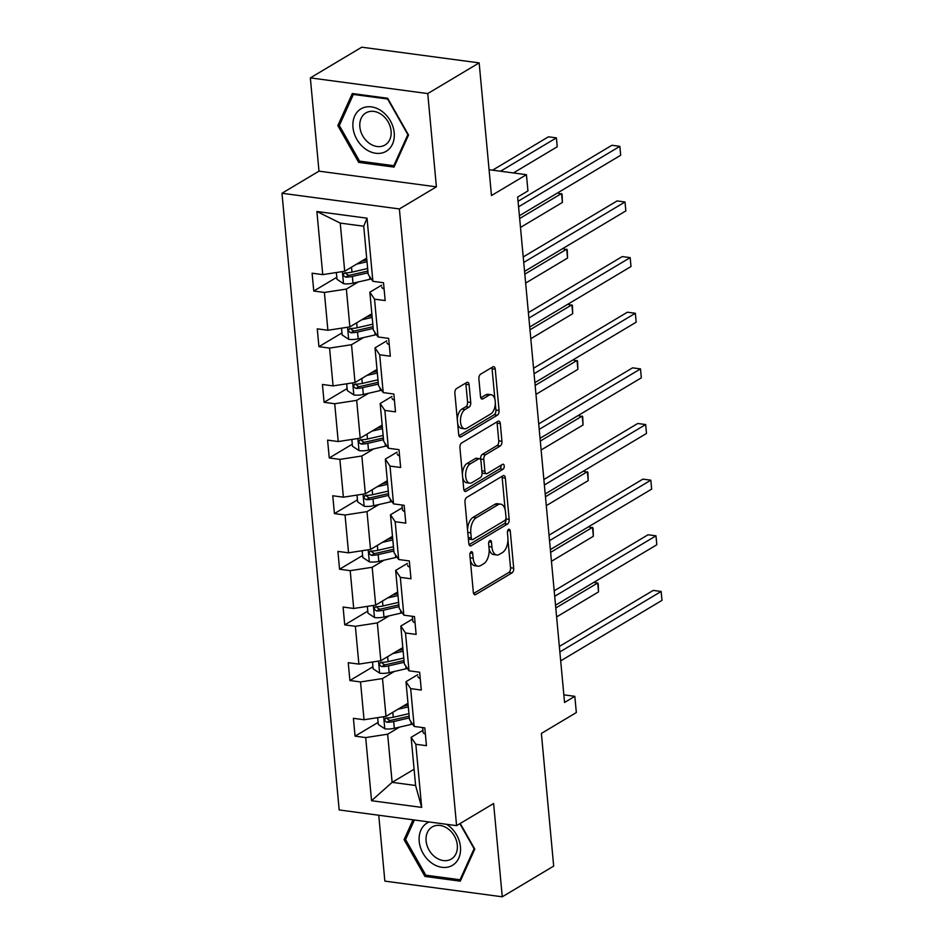 <?xml version="1.0" encoding="UTF-8"?>
<svg xmlns="http://www.w3.org/2000/svg" width="944" height="944" viewBox="0 0 944 944"><rect width="100%" height="100%" fill="white"/><g stroke="black" fill="none" stroke-linecap="round" stroke-linejoin="round"><path stroke-width="1.42" d="M471.068 551.803A2.608 1.404 97.6 0 0 469.876 555.096L473.333 592.289A3.729 2.006 97.6 0 0 474.856 594.779A3.729 2.006 97.6 0 0 475.67 594.59L512.014 572.89A3.729 2.006 97.6 0 0 513.701 568.182L510.256 530.988A2.608 1.404 97.6 0 0 509.182 529.254A2.608 1.404 97.6 0 0 508.615 529.383A2.608 1.404 97.6 0 0 507.424 532.676L507.872 537.49A11.918 6.407 97.6 0 1 502.456 552.547L499.423 554.352A11.918 6.407 97.6 0 1 496.804 554.978A11.918 6.407 97.6 0 1 491.93 547.013L491.482 542.198A2.608 1.404 97.6 0 0 490.408 540.452A2.608 1.404 97.6 0 0 489.842 540.593A2.608 1.404 97.6 0 0 488.65 543.886L489.098 548.7A11.918 6.407 97.6 0 1 483.682 563.757L480.649 565.562A11.918 6.407 97.6 0 1 478.03 566.176A11.918 6.407 97.6 0 1 473.156 558.223L472.708 553.408A2.608 1.404 97.6 0 0 471.634 551.662A2.608 1.404 97.6 0 0 471.068 551.803M378.745 815.227L384.857 881.118L502.267 896.8L553.68 866.108L541.372 733.429L576.336 712.555L574.825 696.318L563.839 694.855M310.34 77.892L318.989 171.159L436.399 186.841L427.75 93.574L310.34 77.892L361.753 47.2L479.163 62.882L491.47 195.561L526.433 174.687L489.075 169.696M427.75 93.574L479.163 62.882M469.097 384.763A3.729 2.006 97.6 0 0 467.575 382.273A3.729 2.006 97.6 0 0 466.749 382.473L456.566 388.55A3.729 2.006 97.6 0 0 454.866 393.259L458.701 434.57A3.729 2.006 97.6 0 0 460.224 437.06A3.729 2.006 97.6 0 0 461.038 436.871L497.382 415.171A3.729 2.006 97.6 0 0 499.069 410.463L495.246 369.163A3.729 2.006 97.6 0 0 493.712 366.673A3.729 2.006 97.6 0 0 492.898 366.862L480.579 374.213A3.729 2.006 97.6 0 0 478.891 378.922L480.531 396.598A3.729 2.006 97.6 0 0 482.054 399.088A3.729 2.006 97.6 0 0 482.868 398.899L488.98 395.253A9.971 5.357 97.6 0 1 491.163 394.734A9.971 5.357 97.6 0 1 495.317 403.336A9.971 5.357 97.6 0 1 490.715 413.979L466.796 428.257A9.971 5.357 97.6 0 1 464.601 428.777A9.971 5.357 97.6 0 1 460.46 420.174A9.971 5.357 97.6 0 1 465.062 409.531L469.05 407.147A3.729 2.006 97.6 0 0 470.737 402.439L469.097 384.763L465.923 384.338A3.729 2.006 97.6 0 0 465.663 383.122M526.433 174.687L527.944 190.924L517.666 197.06L564.547 702.466L574.825 696.318M436.399 186.841L399.383 208.943L456.589 825.634L339.179 809.952L281.973 193.26L399.383 208.943M502.267 896.8L493.606 803.533L456.589 825.634M466.666 497.429A3.729 2.006 97.6 0 0 464.967 502.137L468.802 543.449A3.729 2.006 97.6 0 0 470.324 545.939A3.729 2.006 97.6 0 0 471.139 545.75L507.483 524.05A3.729 2.006 97.6 0 0 509.17 519.353L505.347 478.042A3.729 2.006 97.6 0 0 503.813 475.552A3.729 2.006 97.6 0 0 502.999 475.741L466.666 497.429M463.752 489.016L459.917 447.704A3.729 2.006 97.6 0 1 461.616 442.996L497.948 421.307A3.729 2.006 97.6 0 1 498.762 421.107A3.729 2.006 97.6 0 1 500.296 423.596L501.937 441.273A3.729 2.006 97.6 0 1 500.237 445.981L485.499 454.784A3.729 2.006 97.6 0 0 483.812 459.492L484.897 471.209A3.729 2.006 97.6 0 0 486.42 473.699A3.729 2.006 97.6 0 0 487.234 473.51L502.586 464.354A2.608 1.404 97.6 0 1 503.152 464.212A2.608 1.404 97.6 0 1 504.238 466.466A2.608 1.404 97.6 0 1 503.034 469.251L466.088 491.305A3.729 2.006 97.6 0 1 465.274 491.505A3.729 2.006 97.6 0 1 463.752 489.016M372.88 281.312L368.184 274.374L363.723 226.23L367.027 218.182L372.88 281.312L383.512 282.74L385.164 300.57L374.532 299.154L378.037 336.961L388.668 338.377L390.32 356.207L379.689 354.791L383.205 392.598L393.837 394.014L395.489 411.855L384.857 410.428L388.362 448.235L398.993 449.663L400.645 467.492L390.014 466.076L393.53 503.884L404.15 505.3L405.814 523.129L395.182 521.713L398.687 559.521L409.318 560.937L410.97 578.778L400.339 577.35L403.843 615.158L414.475 616.585L416.127 634.415L405.507 632.999L409.012 670.806L419.643 672.222L421.295 690.052L410.664 688.636L414.168 726.443L424.8 727.859L426.452 745.689L415.82 744.273L421.685 807.403L371.547 800.713L365.694 737.583L355.062 736.155L353.398 718.325L364.03 719.741L360.525 681.934L349.894 680.518L348.242 662.688L358.873 664.104L355.369 626.297L344.737 624.881L343.085 607.039L353.705 608.467L350.2 570.66L339.569 569.232L337.917 551.402L348.548 552.818L345.044 515.011L334.412 513.595L332.76 495.765L343.392 497.181L339.875 459.374L329.255 457.958L327.592 440.116L338.223 441.544L334.719 403.737L324.087 402.309L322.435 384.479L333.067 385.895L329.562 348.088L318.93 346.672L317.267 328.842L327.898 330.258L324.394 292.451L313.762 291.035L312.11 273.194L322.742 274.621L316.889 211.491L367.027 218.182M371.842 313.762L349.87 326.884L346.365 289.076L358.26 281.973M346.365 289.076L324.394 292.451M349.87 326.884L327.898 330.258M378.037 336.961L373.352 330.022L369.847 292.215L374.532 299.154M381.6 285.194L369.847 292.215M376.998 369.411L355.027 382.521L351.522 344.713L363.428 337.61M351.522 344.713L329.562 348.088M355.027 382.521L333.067 385.895M383.205 392.598L378.509 385.659L375.004 347.852L379.689 354.791M386.769 340.831L375.004 347.852M382.167 425.048L360.195 438.169L356.679 400.362L368.585 393.247M356.679 400.362L334.719 403.737M360.195 438.169L338.223 441.544M388.362 448.235L383.677 441.296L380.161 403.489L384.857 410.428M391.925 396.468L380.161 403.489M387.323 480.685L365.352 493.806L361.847 455.999L373.753 448.896M361.847 455.999L339.875 459.374M365.352 493.806L343.392 497.181M393.53 503.884L388.834 496.945L385.329 459.138L390.014 466.076M397.094 452.117L385.329 459.138M392.492 536.334L370.52 549.443L367.004 511.636L378.91 504.533M367.004 511.636L345.044 515.011M370.52 549.443L348.548 552.818M398.687 559.521L394.002 552.582L390.486 514.775L395.182 521.713M402.25 507.754L390.486 514.775M397.648 591.971L375.677 605.092L372.172 567.285L384.078 560.17M372.172 567.285L350.2 570.66M375.677 605.092L353.705 608.467M403.843 615.158L399.159 608.219L395.654 570.412L400.339 577.35M407.419 563.391L395.654 570.412M402.817 647.608L380.833 660.729L377.329 622.922L389.235 615.818M377.329 622.922L355.369 626.297M380.833 660.729L358.873 664.104M409.012 670.806L404.315 663.868L400.811 626.061L405.507 632.999M412.575 619.04L400.811 626.061M407.973 703.245L386.002 716.366L382.497 678.559L394.391 671.455M382.497 678.559L360.525 681.934M386.002 716.366L364.03 719.741M414.168 726.443L409.484 719.505L405.979 681.698L410.664 688.636M417.732 674.677L405.979 681.698M414.097 769.23L392.126 782.352L387.654 734.196L399.56 727.092M387.654 734.196L365.694 737.583M371.547 800.713L392.126 782.352L415.608 785.491L411.136 737.335L415.82 744.273M318.989 171.159L281.973 193.26M363.723 226.23L340.241 223.091L344.702 271.247L366.685 258.125M422.9 730.314L411.136 737.335M415.608 785.491L421.685 807.403M344.702 271.247L322.742 274.621M316.889 211.491L340.241 223.091M408.091 704.495L406.368 705.534M378.096 722.408L355.062 736.155M402.923 648.858L401.2 649.885M372.939 666.759L349.894 680.518M397.766 593.221L396.043 594.248M367.771 611.122L344.737 624.881M392.61 537.573L390.887 538.611M362.614 555.485L339.569 569.232M387.441 481.936L385.718 482.962M357.446 499.848L334.412 513.595M382.285 426.299L380.562 427.325M352.289 444.199L329.255 457.958M377.116 370.662L375.393 371.688M347.121 388.562L324.087 402.309M371.96 315.013L370.237 316.039M341.964 332.925L318.93 346.672M366.791 259.376L365.068 260.402M336.807 277.276L313.762 291.035M413.035 819.817L404.067 839.653L424.942 876.433L460.294 881.153L474.785 849.093L460.235 823.463M358.696 162.38L394.049 167.1L408.54 135.039L387.665 98.259L352.313 93.539L337.822 125.599L358.696 162.38L360.549 161.271M470.336 560.052A11.918 6.407 97.6 0 0 474.856 565.751L478.03 566.176M489.11 548.842A11.918 6.407 97.6 0 0 493.629 554.553L496.804 554.978M473.593 593.505L508.84 572.465A3.729 2.006 97.6 0 0 510.527 567.769L507.943 539.921M505.158 509.843L502.173 477.617A3.729 2.006 97.6 0 0 501.901 476.401M469.062 544.664L504.308 523.637A3.729 2.006 97.6 0 0 505.996 518.929L505.949 518.35M471.268 537.915A2.608 1.404 97.6 0 0 472.33 539.649A2.608 1.404 97.6 0 0 472.909 539.52L504.804 520.474A2.608 1.404 97.6 0 0 505.996 517.182L505.524 512.108A11.918 6.407 97.6 0 0 500.639 504.143A11.918 6.407 97.6 0 0 498.019 504.757L476.213 517.772A11.918 6.407 97.6 0 0 470.796 532.841L471.268 537.915L468.248 537.514M468.342 538.481A2.608 1.404 97.6 0 0 469.168 539.236L472.33 539.649M500.639 504.143L497.464 503.718A11.918 6.407 97.6 0 0 494.845 504.344L498.019 504.757M467.551 529.985A11.918 6.407 97.6 0 1 473.05 517.359L494.845 504.344M480.72 459.964L480.638 459.067A3.729 2.006 97.6 0 1 482.325 454.359L497.063 445.556A3.729 2.006 97.6 0 0 498.762 440.848L497.122 423.172A3.729 2.006 97.6 0 0 496.851 421.956M481.983 472A3.729 2.006 97.6 0 0 483.245 473.274L486.42 473.699M464.011 490.231L499.86 468.826A2.608 1.404 97.6 0 0 501.016 465.286M470.206 463.905A9.971 5.357 97.6 0 0 465.616 474.561A9.971 5.357 97.6 0 0 469.758 483.151A9.971 5.357 97.6 0 0 471.941 482.644L480.378 477.605A3.729 2.006 97.6 0 0 482.065 472.897L480.98 461.179A3.729 2.006 97.6 0 0 479.458 458.69A3.729 2.006 97.6 0 0 478.632 458.878L470.206 463.905L467.032 463.48A9.971 5.357 97.6 0 0 462.442 474.879M462.654 477.216A9.971 5.357 97.6 0 0 466.584 482.726L469.758 483.151M479.458 458.69L476.283 458.265A3.729 2.006 97.6 0 0 475.469 458.454L478.632 458.878M467.032 463.48L475.469 458.454M457.297 419.466A9.971 5.357 97.6 0 1 461.887 409.106L465.876 406.722A3.729 2.006 97.6 0 0 467.563 402.014L465.923 384.338M457.698 423.75A9.971 5.357 97.6 0 0 461.439 428.352L464.601 428.777M491.163 394.734L487.989 394.309A9.971 5.357 97.6 0 0 485.806 394.828L488.98 395.253M480.791 397.813L485.806 394.828M494.904 399.336L492.072 368.738A3.729 2.006 97.6 0 0 491.8 367.511M458.961 435.786L494.208 414.746A3.729 2.006 97.6 0 0 495.895 410.05L495.305 403.619M406.073 838.449L404.067 839.653M426.794 875.324L424.942 876.433M339.828 124.396L337.822 125.599M377.659 717.652L378.284 724.437L384.963 728.851A10.054 3.328 -5.3 0 0 394.297 728.308L411.206 724.426A29.04 9.605 -5.3 0 0 412.587 724.095M397.908 709.263L408.304 706.879M402.781 706.348L407.572 705.251A24.107 7.977 -5.3 0 0 408.15 705.121M409.177 716.177A24.107 7.977 174.7 0 1 408.599 716.307L391.689 720.189A5.121 1.699 174.7 0 1 389.931 720.473L387.453 718.998M408.941 713.652L393.27 717.251A10.054 3.328 174.7 0 1 386.568 717.959C383.925 719.257 384.055 720.685 386.969 722.243A10.054 3.328 -5.3 0 0 393.672 721.523L409.33 717.936M386.568 717.959L385.435 718.242M556.606 616.928L598.52 591.912L597.694 582.991L555.78 608.007M593.658 582.448L597.694 582.991L598.225 583.758L598.52 591.912M425.378 734.066A10.054 3.328 174.7 0 1 423.077 732.225A10.054 3.328 174.7 0 1 423.077 732.143L422.652 727.576M559.863 651.938L661.154 591.475L661.98 600.384L560.689 660.859M559.344 646.451L653.224 590.413L661.154 591.475L661.98 600.384M372.491 662.015L373.128 668.8L379.807 673.214A10.054 3.328 -5.3 0 0 389.129 672.659L406.038 668.777A29.04 9.605 -5.3 0 0 407.419 668.446M392.739 653.626L403.147 651.23M397.613 650.711L402.404 649.614A24.107 7.977 -5.3 0 0 402.982 649.472M404.008 660.529A24.107 7.977 174.7 0 1 403.43 660.67L386.521 664.552A5.121 1.699 174.7 0 1 384.763 664.836L382.296 663.361M403.772 658.015L388.102 661.602A10.054 3.328 174.7 0 1 381.411 662.322C378.756 663.62 378.886 665.048 381.801 666.606A10.054 3.328 -5.3 0 0 388.503 665.886L404.174 662.287M381.411 662.322L380.279 662.605M551.449 561.291L593.351 536.275L592.525 527.354L550.623 552.37M588.49 526.811L593.068 528.109L593.351 536.275M367.334 606.367L367.959 613.163L374.638 617.577A10.054 3.328 -5.3 0 0 383.972 617.022L400.881 613.14A29.04 9.605 -5.3 0 0 402.262 612.809M387.583 597.977L397.99 595.593M392.456 595.074L397.247 593.977A24.107 7.977 -5.3 0 0 397.825 593.835M398.852 604.892A24.107 7.977 174.7 0 1 398.274 605.033L381.364 608.904A5.121 1.699 174.7 0 1 379.606 609.199L377.14 607.712M398.616 602.366L382.945 605.965A10.054 3.328 174.7 0 1 376.243 606.685C373.6 607.983 373.73 609.411 376.644 610.957A10.054 3.328 -5.3 0 0 383.347 610.249L399.017 606.65M376.243 606.685L375.122 606.968M546.293 505.642L588.195 480.626L587.369 471.717L545.455 496.733M583.333 471.174L587.911 472.472L588.195 480.626M420.21 678.429A10.054 3.328 174.7 0 1 417.909 676.588A10.054 3.328 174.7 0 1 417.909 676.506L417.909 676.588M554.694 596.301L655.986 535.826L656.823 544.747L555.52 605.222M554.187 590.802L648.056 534.764L655.986 535.826L656.823 544.747M415.053 622.792A10.054 3.328 174.7 0 1 412.752 620.951A10.054 3.328 174.7 0 1 412.752 620.869L412.327 616.29M549.538 540.664L650.829 480.189L651.655 489.11L550.364 549.573M549.03 535.165L642.899 479.127L650.829 480.189L651.655 489.11M429.142 821.964A24.674 19.14 -120.8 0 0 419.136 840.384A24.674 19.14 -120.8 0 0 431.384 862.828A24.674 19.14 -120.8 0 0 458.772 858.108A24.674 19.14 -120.8 0 0 448.282 825.434A24.674 19.14 -120.8 0 0 446.63 824.301M435.314 857.164A18.679 14.49 -120.8 0 0 451.279 859.052A18.679 14.49 -120.8 0 0 448.105 828.856A18.679 14.49 -120.8 0 0 432.14 826.968A18.679 14.49 -120.8 0 0 435.314 857.164M459.881 823.664L474.089 848.703L460.058 879.761L425.803 875.194L405.578 839.558L414.416 819.994M461.238 879.065L460.058 879.761M365.139 148.774A24.674 19.14 -120.8 0 0 392.527 144.054A24.674 19.14 -120.8 0 0 382.049 111.368A24.674 19.14 -120.8 0 0 354.661 116.1A24.674 19.14 -120.8 0 0 365.139 148.774M369.069 143.11A18.679 14.49 -120.8 0 0 385.046 144.998A18.679 14.49 -120.8 0 0 381.872 114.802A18.679 14.49 -120.8 0 0 365.894 112.914A18.679 14.49 -120.8 0 0 369.069 143.11M353.375 94.435L387.63 99.014L407.855 134.65L393.813 165.707L359.558 161.129L339.333 125.493L353.375 94.435L354.401 93.822M395.005 164.999L393.813 165.707M362.166 550.73L362.803 557.515L369.482 561.928A10.054 3.328 -5.3 0 0 378.815 561.385L395.725 557.503A29.04 9.605 -5.3 0 0 397.094 557.172M382.414 542.34L392.822 539.956M387.288 539.425L392.079 538.328A24.107 7.977 -5.3 0 0 392.657 538.198M393.683 549.255A24.107 7.977 174.7 0 1 393.105 549.384L376.196 553.267A5.121 1.699 174.7 0 1 374.438 553.55L371.971 552.075M393.447 546.729L377.789 550.328A10.054 3.328 174.7 0 1 371.086 551.036C368.431 552.346 368.573 553.762 371.488 555.32A10.054 3.328 -5.3 0 0 378.178 554.6L393.849 551.013M371.086 551.036L369.954 551.32M541.124 450.005L583.026 424.989L582.2 416.068L540.298 441.084M578.165 415.537L582.743 416.835L583.026 424.989M409.897 567.143A10.054 3.328 174.7 0 1 407.596 565.303A10.054 3.328 174.7 0 1 407.584 565.22L407.596 565.303M544.369 485.015L645.672 424.552L646.498 433.461L545.195 493.936M543.862 479.528L637.731 423.49L645.672 424.552L646.498 433.461M357.009 495.093L357.634 501.878L364.313 506.291A10.054 3.328 -5.3 0 0 373.647 505.736L390.556 501.854A29.04 9.605 -5.3 0 0 391.937 501.524M377.258 486.703L387.665 484.307M382.131 483.788L386.922 482.691A24.107 7.977 -5.3 0 0 387.5 482.549M388.527 493.606A24.107 7.977 174.7 0 1 387.949 493.747L371.039 497.63A5.121 1.699 174.7 0 1 369.281 497.913L366.815 496.438M388.291 491.092L372.62 494.68A10.054 3.328 174.7 0 1 365.93 495.399C363.275 496.697 363.405 498.125 366.319 499.683A10.054 3.328 -5.3 0 0 373.022 498.963L388.692 495.364M365.93 495.399L364.797 495.683M535.968 394.368L577.87 369.352L577.044 360.431L535.142 385.447M573.008 359.888L577.586 361.186L577.87 369.352M404.728 511.506A10.054 3.328 174.7 0 1 402.427 509.666A10.054 3.328 174.7 0 1 402.427 509.583L402.002 505.016M539.213 429.378L640.504 368.903L641.33 377.824L540.039 438.299M538.705 423.891L632.574 367.841L640.504 368.903L641.33 377.824M351.852 439.444L352.478 446.241L359.157 450.654A10.054 3.328 -5.3 0 0 368.49 450.099L385.4 446.217A29.04 9.605 -5.3 0 0 386.769 445.887M372.089 431.054L382.497 428.67M376.975 428.151L381.765 427.054A24.107 7.977 -5.3 0 0 382.344 426.912M383.358 437.969A24.107 7.977 174.7 0 1 382.78 438.11L365.871 441.981A5.121 1.699 174.7 0 1 364.124 442.276L361.646 440.789M383.134 435.444L367.464 439.043A10.054 3.328 174.7 0 1 360.761 439.762C358.118 441.06 358.248 442.488 361.163 444.034A10.054 3.328 -5.3 0 0 367.853 443.326L383.524 439.727M360.761 439.762L359.629 440.046M530.799 338.719L572.713 313.703L571.875 304.794L529.973 329.81M567.84 304.251L572.418 305.549L572.713 313.703M399.572 455.869A10.054 3.328 174.7 0 1 397.271 454.029A10.054 3.328 174.7 0 1 397.259 453.946L397.271 454.029M534.044 373.741L635.347 313.266L636.173 322.187L534.882 382.65M533.537 368.243L627.406 312.204L635.347 313.266L636.173 322.187M346.684 383.807L347.309 390.592L353.988 395.005A10.054 3.328 -5.3 0 0 363.322 394.462L380.231 390.58A29.04 9.605 -5.3 0 0 381.612 390.25M366.933 375.417L377.34 373.033M371.806 372.502L376.597 371.405A24.107 7.977 -5.3 0 0 377.175 371.275M378.202 382.332A24.107 7.977 174.7 0 1 377.624 382.462L360.714 386.344A5.121 1.699 174.7 0 1 358.956 386.627L356.49 385.152M377.966 379.807L362.295 383.406A10.054 3.328 174.7 0 1 355.605 384.114C352.95 385.423 353.08 386.839 355.994 388.397A10.054 3.328 -5.3 0 0 362.697 387.677L378.367 384.09M355.605 384.114L354.472 384.397M525.643 283.082L567.545 258.066L566.719 249.145L524.817 274.161M562.683 248.614L567.261 249.912L567.545 258.066M394.403 400.221A10.054 3.328 174.7 0 1 392.102 398.392A10.054 3.328 174.7 0 1 392.102 398.297L392.102 398.392M528.888 318.093L630.179 257.629L631.005 266.538L529.714 327.013M528.38 312.606L622.249 256.567L630.179 257.629L631.005 266.538M341.527 328.17L342.153 334.955L348.832 339.368A10.054 3.328 -5.3 0 0 358.165 338.813L375.075 334.943A29.04 9.605 -5.3 0 0 376.455 334.613M361.776 319.78L372.184 317.385M366.65 316.865L371.44 315.768A24.107 7.977 -5.3 0 0 372.019 315.626M373.045 326.683A24.107 7.977 174.7 0 1 372.467 326.825L355.558 330.707A5.121 1.699 174.7 0 1 353.799 330.99L351.333 329.515M372.809 324.17L357.139 327.757A10.054 3.328 174.7 0 1 350.436 328.477C347.793 329.775 347.923 331.202 350.838 332.76A10.054 3.328 -5.3 0 0 357.54 332.04L373.199 328.441M350.436 328.477L349.304 328.76M520.474 227.445L562.388 202.429L561.562 193.508L519.648 218.524M557.526 192.965L562.093 194.263L562.388 202.429M389.247 344.584A10.054 3.328 174.7 0 1 386.946 342.743A10.054 3.328 174.7 0 1 386.946 342.66L386.946 342.743M523.731 262.456L625.022 201.981L625.848 210.901L524.557 271.376M523.212 256.969L617.093 200.93L625.022 201.981L625.848 210.901M336.359 272.521L336.996 279.318L343.675 283.731A10.054 3.328 -5.3 0 0 352.997 283.176L369.906 279.294A29.04 9.605 -5.3 0 0 371.287 278.964M356.608 264.131L367.015 261.748M361.481 261.228L366.272 260.131A24.107 7.977 -5.3 0 0 366.85 259.989M367.877 271.046A24.107 7.977 174.7 0 1 367.299 271.188L350.389 275.07A5.121 1.699 174.7 0 1 348.631 275.353L346.165 273.866M513.394 172.953L557.22 146.78L556.394 137.871L548.464 136.809L492.579 170.168M367.641 268.521L351.982 272.12A10.054 3.328 174.7 0 1 345.28 272.84C342.625 274.138 342.755 275.565 345.669 277.123A10.054 3.328 -5.3 0 0 352.372 276.403L368.042 272.804M345.28 272.84L344.147 273.123M557.22 146.78L556.394 137.871L500.509 171.23M384.078 288.947A10.054 3.328 174.7 0 1 381.777 287.106A10.054 3.328 174.7 0 1 381.777 287.023L381.777 287.106M518.563 206.819L619.854 146.344L620.692 155.264L519.389 215.728M518.055 201.32L611.924 145.282L619.854 146.344L620.692 155.264M470.136 557.821L473.156 558.223M488.921 541.856L491.482 542.198M488.909 546.611L491.93 547.013M507.695 530.646L510.256 530.988M510.527 567.769L513.701 568.182M508.84 572.465L512.014 572.89M474.112 594.378L475.67 594.59M470.147 553.066L472.708 553.408M502.173 477.617L505.347 478.042M505.996 518.929L509.17 519.353M504.308 523.637L507.483 524.05M469.581 545.538L471.139 545.75M473.05 517.359L476.213 517.772M467.776 532.428L470.796 532.841M497.122 423.172L500.296 423.596M498.762 440.848L501.937 441.273M497.063 445.556L500.237 445.981M482.325 454.359L485.499 454.784M480.638 459.067L483.812 459.492M481.877 470.808L484.897 471.209M499.86 468.826L503.034 469.251M464.531 491.104L466.088 491.305M467.563 402.014L470.737 402.439M465.876 406.722L469.05 407.147M461.887 409.106L465.062 409.531M481.31 398.687L482.868 398.899M492.072 368.738L495.246 369.163M495.895 410.05L499.069 410.463M494.208 414.746L497.382 415.171M459.48 436.659L461.038 436.871M383.677 716.72L384.798 728.744M410.947 721.676L411.206 724.426M393.672 721.523L394.297 728.308M392.81 712.307L393.27 717.251M389.931 720.473L386.969 722.243M378.52 661.083L379.63 673.107M405.79 666.039L406.038 668.777M388.503 665.886L389.129 672.659M387.654 656.658L388.102 661.602M384.763 664.836L381.801 666.606M373.352 605.446L374.473 617.459M400.622 610.39L400.881 613.14M383.347 610.249L383.972 617.022M382.485 601.021L382.945 605.965M379.606 609.199L376.644 610.957M368.195 549.797L369.305 561.822M395.465 554.753L395.725 557.503M378.178 554.6L378.815 561.385M377.329 545.384L377.789 550.328M374.438 553.55L371.488 555.32M363.039 494.16L364.148 506.185M390.309 499.116L390.556 501.854M373.022 498.963L373.647 505.736M372.16 489.735L372.62 494.68M369.281 497.913L366.319 499.683M357.87 438.523L358.991 450.536M385.14 443.479L385.4 446.217M367.853 443.326L368.49 450.099M367.004 434.098L367.464 439.043M364.124 442.276L361.163 444.034M352.714 382.886L353.823 394.899M379.984 387.831L380.231 390.58M362.697 387.677L363.322 394.462M361.835 378.461L362.295 383.406M358.956 386.627L355.994 388.397M347.545 327.238L348.666 339.262M374.815 332.194L375.075 334.943M357.54 332.04L358.165 338.813M356.679 322.813L357.139 327.757M353.799 330.99L350.838 332.76M342.389 271.601L343.498 283.613M369.659 276.557L369.906 279.294M352.372 276.403L352.997 283.176M351.522 267.176L351.982 272.12M348.631 275.353L345.669 277.123M422.641 727.576L423.077 732.225M412.316 616.29L412.752 620.951M402.002 505.005L402.427 509.666"/></g></svg>

